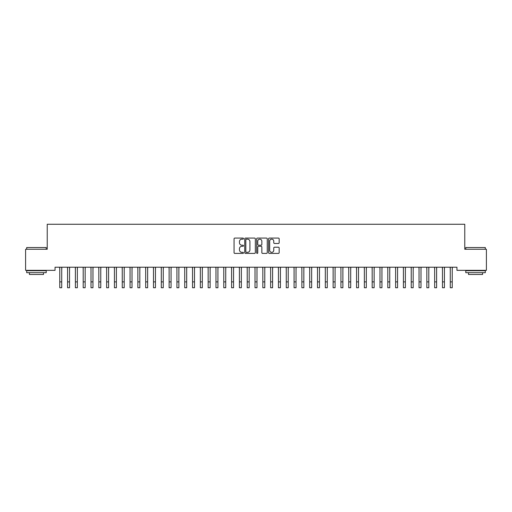 <?xml version="1.0" encoding="UTF-8"?>
<svg xmlns="http://www.w3.org/2000/svg" width="512" height="512" viewBox="0 0 512 512"><rect width="100%" height="100%" fill="white"/><g stroke="black" fill="none" stroke-linecap="round" stroke-linejoin="round"><path stroke-width="0.77" d="M243.507 238.611A0.538 0.538 0 0 0 242.97 238.074L234.822 238.074A0.768 0.768 0 0 0 234.054 238.842L234.054 252.64A0.768 0.768 0 0 0 234.822 253.408L242.97 253.408A0.538 0.538 0 0 0 243.507 252.87A0.538 0.538 0 0 0 242.97 252.333L241.914 252.333A2.451 2.451 0 0 1 239.462 249.882L239.462 248.73A2.451 2.451 0 0 1 241.914 246.278L242.97 246.278A0.538 0.538 0 0 0 243.507 245.741A0.538 0.538 0 0 0 242.97 245.203L241.914 245.203A2.451 2.451 0 0 1 239.462 242.752L239.462 241.6A2.451 2.451 0 0 1 241.914 239.149L242.97 239.149A0.538 0.538 0 0 0 243.507 238.611M278.406 243.482A0.768 0.768 0 0 0 279.168 242.714L279.168 238.842A0.768 0.768 0 0 0 278.406 238.074L269.357 238.074A0.768 0.768 0 0 0 268.589 238.842L268.589 252.64A0.768 0.768 0 0 0 269.357 253.408L278.406 253.408A0.768 0.768 0 0 0 279.168 252.64L279.168 247.962A0.768 0.768 0 0 0 278.406 247.2L274.534 247.2A0.768 0.768 0 0 0 273.766 247.962L273.766 250.285A2.048 2.048 0 0 1 271.718 252.333A2.048 2.048 0 0 1 269.664 250.285L269.664 241.197A2.048 2.048 0 0 1 271.718 239.149A2.048 2.048 0 0 1 273.766 241.197L273.766 242.714A0.768 0.768 0 0 0 274.534 243.482L278.406 243.482M456.954 267.219L55.046 267.219L55.046 270.342L25.6 270.342L25.6 249.254L47.232 249.254L47.232 224.262L464.768 224.262L464.768 249.254L486.4 249.254L486.4 270.342L456.954 270.342L456.954 267.219M255.328 238.842A0.768 0.768 0 0 0 254.56 238.074L245.517 238.074A0.768 0.768 0 0 0 244.749 238.842L244.749 252.64A0.768 0.768 0 0 0 245.517 253.408L254.56 253.408A0.768 0.768 0 0 0 255.328 252.64L255.328 238.842M257.44 238.074L266.483 238.074A0.768 0.768 0 0 1 267.251 238.842L267.251 252.64A0.768 0.768 0 0 1 266.483 253.408L262.611 253.408A0.768 0.768 0 0 1 261.843 252.64L261.843 247.046A0.768 0.768 0 0 0 261.082 246.278L258.509 246.278A0.768 0.768 0 0 0 257.747 247.046L257.747 252.87A0.538 0.538 0 0 1 257.21 253.408A0.538 0.538 0 0 1 256.672 252.87L256.672 238.842A0.768 0.768 0 0 1 257.44 238.074M246.362 239.149A0.538 0.538 0 0 0 245.824 239.686L245.824 251.795A0.538 0.538 0 0 0 246.362 252.333L247.469 252.333A2.451 2.451 0 0 0 249.926 249.882L249.926 241.6A2.451 2.451 0 0 0 247.469 239.149L246.362 239.149M261.843 241.235A2.048 2.048 0 0 0 259.795 239.187A2.048 2.048 0 0 0 257.747 241.235L257.747 244.435A0.768 0.768 0 0 0 258.509 245.203L261.082 245.203A0.768 0.768 0 0 0 261.843 244.435L261.843 241.235M61.722 270.163L61.824 267.219M59.77 270.163L59.674 267.219M59.77 281.882L61.722 281.882L61.722 287.738L59.77 287.738L59.77 267.462M61.722 281.882L61.722 267.462M69.53 270.163L69.632 267.219M67.578 270.163L67.482 267.219M77.344 270.163L77.44 267.219M75.392 270.163L75.29 267.219M67.578 281.882L69.53 281.882L69.53 287.738L67.578 287.738L67.578 267.462M69.53 281.882L69.53 267.462M75.392 281.882L77.344 281.882L77.344 287.738L75.392 287.738L75.392 267.462M77.344 281.882L77.344 267.462M26.694 247.539L46.221 247.539L26.694 247.539L26.694 249.254M46.221 272.685L26.694 272.685L26.694 270.733L46.221 270.733L46.221 272.685M43.488 272.685L43.488 274.483L29.427 274.483L29.427 272.685M465.779 247.539L485.306 247.539L465.779 247.539L465.779 249.254M485.306 272.685L465.779 272.685L465.779 270.733L485.306 270.733L485.306 272.685M482.573 272.685L482.573 274.483L468.512 274.483L468.512 272.685M85.152 270.163L85.254 267.219M83.2 270.163L83.104 267.219M92.96 270.163L93.062 267.219M91.008 270.163L90.912 267.219M83.2 281.882L85.152 281.882L85.152 287.738L83.2 287.738L83.2 267.462M85.152 281.882L85.152 267.462M91.008 281.882L92.96 281.882L92.96 287.738L91.008 287.738L91.008 267.462M92.96 281.882L92.96 267.462M100.774 270.163L100.87 267.219M98.822 270.163L98.72 267.219M98.822 281.882L100.774 281.882L100.774 287.738L98.822 287.738L98.822 267.462M100.774 281.882L100.774 267.462M108.582 270.163L108.685 267.219M106.63 270.163L106.534 267.219M106.63 281.882L108.582 281.882L108.582 287.738L106.63 287.738L106.63 267.462M108.582 281.882L108.582 267.462M116.39 270.163L116.493 267.219M114.438 270.163L114.342 267.219M124.205 270.163L124.301 267.219M122.253 270.163L122.15 267.219M132.013 270.163L132.115 267.219M130.061 270.163L129.965 267.219M139.821 270.163L139.923 267.219M137.869 270.163L137.773 267.219M147.635 270.163L147.731 267.219M145.683 270.163L145.581 267.219M155.443 270.163L155.546 267.219M153.491 270.163L153.395 267.219M163.251 270.163L163.354 267.219M161.299 270.163L161.203 267.219M171.066 270.163L171.162 267.219M169.114 270.163L169.011 267.219M178.874 270.163L178.976 267.219M176.922 270.163L176.826 267.219M186.682 270.163L186.784 267.219M184.73 270.163L184.634 267.219M194.496 270.163L194.592 267.219M192.544 270.163L192.442 267.219M202.304 270.163L202.406 267.219M200.352 270.163L200.256 267.219M210.118 270.163L210.214 267.219M208.16 270.163L208.064 267.219M217.926 270.163L218.022 267.219M215.974 270.163L215.872 267.219M225.734 270.163L225.837 267.219M223.782 270.163L223.686 267.219M233.549 270.163L233.645 267.219M231.59 270.163L231.494 267.219M241.357 270.163L241.453 267.219M239.405 270.163L239.302 267.219M249.165 270.163L249.267 267.219M247.213 270.163L247.117 267.219M256.979 270.163L257.075 267.219M255.021 270.163L254.925 267.219M264.787 270.163L264.883 267.219M262.835 270.163L262.733 267.219M272.595 270.163L272.698 267.219M270.643 270.163L270.547 267.219M280.41 270.163L280.506 267.219M278.451 270.163L278.355 267.219M288.218 270.163L288.314 267.219M286.266 270.163L286.163 267.219M296.026 270.163L296.128 267.219M294.074 270.163L293.978 267.219M303.84 270.163L303.936 267.219M301.882 270.163L301.786 267.219M311.648 270.163L311.744 267.219M309.696 270.163L309.594 267.219M319.456 270.163L319.558 267.219M317.504 270.163L317.408 267.219M327.27 270.163L327.366 267.219M325.318 270.163L325.216 267.219M335.078 270.163L335.174 267.219M333.126 270.163L333.024 267.219M342.886 270.163L342.989 267.219M340.934 270.163L340.838 267.219M350.701 270.163L350.797 267.219M348.749 270.163L348.646 267.219M358.509 270.163L358.605 267.219M356.557 270.163L356.454 267.219M366.317 270.163L366.419 267.219M364.365 270.163L364.269 267.219M374.131 270.163L374.227 267.219M372.179 270.163L372.077 267.219M381.939 270.163L382.035 267.219M379.987 270.163L379.885 267.219M389.747 270.163L389.85 267.219M387.795 270.163L387.699 267.219M397.562 270.163L397.658 267.219M395.61 270.163L395.507 267.219M114.438 281.882L116.39 281.882L116.39 287.738L114.438 287.738L114.438 267.462M116.39 281.882L116.39 267.462M122.253 281.882L124.205 281.882L124.205 287.738L122.253 287.738L122.253 267.462M124.205 281.882L124.205 267.462M130.061 281.882L132.013 281.882L132.013 287.738L130.061 287.738L130.061 267.462M132.013 281.882L132.013 267.462M137.869 281.882L139.821 281.882L139.821 287.738L137.869 287.738L137.869 267.462M139.821 281.882L139.821 267.462M145.683 281.882L147.635 281.882L147.635 287.738L145.683 287.738L145.683 267.462M147.635 281.882L147.635 267.462M153.491 281.882L155.443 281.882L155.443 287.738L153.491 287.738L153.491 267.462M155.443 281.882L155.443 267.462M161.299 281.882L163.251 281.882L163.251 287.738L161.299 287.738L161.299 267.462M163.251 281.882L163.251 267.462M169.114 281.882L171.066 281.882L171.066 287.738L169.114 287.738L169.114 267.462M171.066 281.882L171.066 267.462M176.922 281.882L178.874 281.882L178.874 287.738L176.922 287.738L176.922 267.462M178.874 281.882L178.874 267.462M184.73 281.882L186.682 281.882L186.682 287.738L184.73 287.738L184.73 267.462M186.682 281.882L186.682 267.462M192.544 281.882L194.496 281.882L194.496 287.738L192.544 287.738L192.544 267.462M194.496 281.882L194.496 267.462M200.352 281.882L202.304 281.882L202.304 287.738L200.352 287.738L200.352 267.462M202.304 281.882L202.304 267.462M208.16 281.882L210.118 281.882L210.118 287.738L208.16 287.738L208.16 267.462M210.118 281.882L210.118 267.462M215.974 281.882L217.926 281.882L217.926 287.738L215.974 287.738L215.974 267.462M217.926 281.882L217.926 267.462M223.782 281.882L225.734 281.882L225.734 287.738L223.782 287.738L223.782 267.462M225.734 281.882L225.734 267.462M231.59 281.882L233.549 281.882L233.549 287.738L231.59 287.738L231.59 267.462M233.549 281.882L233.549 267.462M239.405 281.882L241.357 281.882L241.357 287.738L239.405 287.738L239.405 267.462M241.357 281.882L241.357 267.462M247.213 281.882L249.165 281.882L249.165 287.738L247.213 287.738L247.213 267.462M249.165 281.882L249.165 267.462M255.021 281.882L256.979 281.882L256.979 287.738L255.021 287.738L255.021 267.462M256.979 281.882L256.979 267.462M262.835 281.882L264.787 281.882L264.787 287.738L262.835 287.738L262.835 267.462M264.787 281.882L264.787 267.462M270.643 281.882L272.595 281.882L272.595 287.738L270.643 287.738L270.643 267.462M272.595 281.882L272.595 267.462M278.451 281.882L280.41 281.882L280.41 287.738L278.451 287.738L278.451 267.462M280.41 281.882L280.41 267.462M286.266 281.882L288.218 281.882L288.218 287.738L286.266 287.738L286.266 267.462M288.218 281.882L288.218 267.462M294.074 281.882L296.026 281.882L296.026 287.738L294.074 287.738L294.074 267.462M296.026 281.882L296.026 267.462M301.882 281.882L303.84 281.882L303.84 287.738L301.882 287.738L301.882 267.462M303.84 281.882L303.84 267.462M309.696 281.882L311.648 281.882L311.648 287.738L309.696 287.738L309.696 267.462M311.648 281.882L311.648 267.462M317.504 281.882L319.456 281.882L319.456 287.738L317.504 287.738L317.504 267.462M319.456 281.882L319.456 267.462M325.318 281.882L327.27 281.882L327.27 287.738L325.318 287.738L325.318 267.462M327.27 281.882L327.27 267.462M333.126 281.882L335.078 281.882L335.078 287.738L333.126 287.738L333.126 267.462M335.078 281.882L335.078 267.462M340.934 281.882L342.886 281.882L342.886 287.738L340.934 287.738L340.934 267.462M342.886 281.882L342.886 267.462M348.749 281.882L350.701 281.882L350.701 287.738L348.749 287.738L348.749 267.462M350.701 281.882L350.701 267.462M356.557 281.882L358.509 281.882L358.509 287.738L356.557 287.738L356.557 267.462M358.509 281.882L358.509 267.462M364.365 281.882L366.317 281.882L366.317 287.738L364.365 287.738L364.365 267.462M366.317 281.882L366.317 267.462M372.179 281.882L374.131 281.882L374.131 287.738L372.179 287.738L372.179 267.462M374.131 281.882L374.131 267.462M379.987 281.882L381.939 281.882L381.939 287.738L379.987 287.738L379.987 267.462M381.939 281.882L381.939 267.462M387.795 281.882L389.747 281.882L389.747 287.738L387.795 287.738L387.795 267.462M389.747 281.882L389.747 267.462M395.61 281.882L397.562 281.882L397.562 287.738L395.61 287.738L395.61 267.462M397.562 281.882L397.562 267.462M405.37 270.163L405.466 267.219M403.418 270.163L403.315 267.219M403.418 281.882L405.37 281.882L405.37 287.738L403.418 287.738L403.418 267.462M405.37 281.882L405.37 267.462M413.178 270.163L413.28 267.219M411.226 270.163L411.13 267.219M411.226 281.882L413.178 281.882L413.178 287.738L411.226 287.738L411.226 267.462M413.178 281.882L413.178 267.462M420.992 270.163L421.088 267.219M419.04 270.163L418.938 267.219M419.04 281.882L420.992 281.882L420.992 287.738L419.04 287.738L419.04 267.462M420.992 281.882L420.992 267.462M428.8 270.163L428.896 267.219M426.848 270.163L426.746 267.219M426.848 281.882L428.8 281.882L428.8 287.738L426.848 287.738L426.848 267.462M428.8 281.882L428.8 267.462M436.608 270.163L436.71 267.219M434.656 270.163L434.56 267.219M434.656 281.882L436.608 281.882L436.608 287.738L434.656 287.738L434.656 267.462M436.608 281.882L436.608 267.462M444.422 270.163L444.518 267.219M442.47 270.163L442.368 267.219M442.47 281.882L444.422 281.882L444.422 287.738L442.47 287.738L442.47 267.462M444.422 281.882L444.422 267.462M452.23 270.163L452.326 267.219M450.278 270.163L450.176 267.219M450.278 281.882L452.23 281.882L452.23 287.738L450.278 287.738L450.278 267.462M452.23 281.882L452.23 267.462M46.221 249.254L46.221 247.539M41.766 270.733L41.766 270.342M31.142 270.733L31.142 270.342M485.306 249.254L485.306 247.539M480.858 270.733L480.858 270.342M470.234 270.733L470.234 270.342"/></g></svg>
